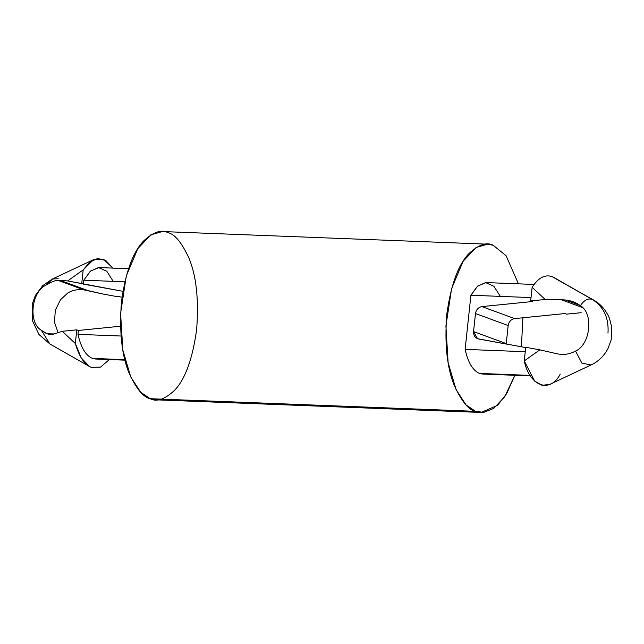 <?xml version="1.0" encoding="UTF-8"?>
<svg xmlns="http://www.w3.org/2000/svg" width="644" height="644" viewBox="0 0 644 644"><rect width="100%" height="100%" fill="white"/><g stroke="black" fill="none" stroke-linecap="round" stroke-linejoin="round"><path stroke-width="0.97" d="M554.041 277.548L592.287 299.444C588.036 298.051 584.068 300.144 580.381 305.723L573.506 301.883L565.279 299.983L579.946 305.377L565.279 299.983L561.166 299.71L582.248 307.454L561.166 299.71L565.279 299.983C571.131 300.587 576.163 302.495 580.381 305.723C584.068 300.144 588.036 298.051 592.287 299.444L551.956 276.574C544.848 274.264 538.239 277.838 532.129 287.305L545.194 299.484L561.166 299.71L545.194 299.484L530.664 300.949L532.129 287.305C538.239 277.838 544.848 274.264 551.956 276.574L593.575 300.048M52.647 278.9L46.255 284.978C50.981 282.104 54.829 280.534 57.791 280.277L59.82 280.237L87.987 290.589L103.603 294.155L83.921 289.872C78.069 289.084 72.724 290.098 67.878 292.923L60.496 299.758L55.312 310.271L54.474 322.314L58.105 332.602L54.474 322.314L55.312 310.271L60.496 299.758L67.878 292.923C72.724 290.098 78.069 289.084 83.921 289.872L57.791 280.277C54.829 280.534 50.981 282.104 46.255 284.978C31.306 291.434 27.958 322.781 41.409 330.34L47.084 333.729L54.08 333.946C50.715 335.395 46.489 334.188 41.409 330.34L49.838 343.952L38.922 334.437L32.297 320.382L32.2 304.322L35.412 295.395L42.77 285.59L52.381 279.021L58.161 278.699M78.005 334.349C80.935 347.535 85.741 355.552 92.422 358.402L124.839 359.658L92.422 358.402C85.741 355.552 80.935 347.535 78.005 334.349L78.423 330.444L76.789 329.849L75.332 343.485L62.259 331.306L54.08 333.946L62.259 331.306L76.789 329.849L78.423 330.444L120.492 326.226L78.423 330.444L78.005 334.349L121.032 336.023L78.005 334.349M91.456 367.426L89.339 366.428L81.233 357.903L75.332 343.485C79.035 356.559 84.412 364.536 91.456 367.426L100.585 367.072L109.343 359.553L100.585 367.072L91.456 367.426M485.673 373.673L479.539 373.431C472.857 370.582 468.051 362.564 465.121 349.386L525.238 351.713L465.121 349.386C468.051 362.564 472.857 370.582 479.539 373.431L530.205 375.396L479.539 373.431L482.589 374.043L530.519 375.903M128.518 268.701L99.015 267.558L90.498 271.052L83.792 280.212L83.374 284.117L122.907 291.321L67.644 280.945L59.82 280.237L67.644 280.945L83.197 269.876L93.525 259.669L103.773 259.443L112.893 268.097L105.825 260.554L97.719 258.461L89.83 262.028L83.197 269.876L81.74 283.513L83.374 284.117L83.792 280.212L90.273 271.253L98.5 267.55L106.791 271.253L113.223 281.356M116.065 296.119L122.022 297.206L116.065 296.119M98.548 358.636L92.422 358.402L95.465 359.014L124.968 360.157M83.792 280.212L124.815 281.806L83.792 280.212M103.603 294.155L117.699 296.723L103.603 294.155M566.623 314.151L564.989 313.556L566.623 314.151L581.154 312.694L566.623 314.151M532.306 301.545L530.664 300.949L532.306 301.545L481.937 306.6C478.363 307.293 476.214 309.611 475.489 313.539L508.18 325.55C508.905 321.614 511.054 319.303 514.628 318.611L481.937 306.6L514.628 318.611L564.989 313.556L514.628 318.611C511.054 319.303 508.905 321.614 508.18 325.55L475.489 313.539L473.557 331.588L506.248 343.598L508.18 325.55L506.248 343.598L473.557 331.588L477.542 338.712L525.681 347.575L478.484 338.969C475.079 338.003 473.437 335.548 473.557 331.588L475.489 313.539C476.214 309.611 478.363 307.293 481.937 306.6L532.306 301.545M51.126 344.556L49.862 343.968L41.409 330.34C27.958 322.781 31.306 291.434 46.255 284.978L52.381 279.021L93.525 259.669M487.629 244.173L162.32 231.542L150.817 234.851L137.784 248.689L126.272 276.051L120.597 313.346L122.819 350.054L130.78 377.014L140.746 392.285L150.181 398.7C143.532 397.404 136.6 389.113 129.396 373.81C121.813 356.043 119.172 332.062 121.458 301.875C125.548 272.348 132.93 252.054 143.596 240.993C153.401 231.937 161.507 229.159 167.923 232.669C174.572 233.965 181.503 242.257 188.708 257.56C196.291 275.326 198.932 299.299 196.645 329.495C192.556 359.022 185.174 379.316 174.508 390.377C164.703 399.433 156.597 402.202 150.181 398.7L155.784 399.827L481.092 412.458L475.489 411.331L466.055 404.915L456.089 389.652L448.127 362.693L445.906 325.977L451.581 288.681L463.092 261.319L476.133 247.481L487.629 244.173L493.232 245.3L506.055 255.684L518.444 283.843L506.055 255.684L493.232 245.3C486.816 241.798 478.709 244.567 468.904 253.623C458.238 264.684 450.864 284.978 446.767 314.505C444.481 344.701 447.129 368.674 454.712 386.44C461.909 401.743 468.84 410.035 475.489 411.331L150.181 398.7L475.489 411.331L483.757 412.361L493.755 408.393L504.751 396.664L514.894 375.299L506.659 393.629L497.571 405.301L481.092 412.458M522.92 317.774L521.399 346.794L522.92 317.774M534.069 284.447L486.139 282.587L477.623 286.081L470.909 295.242L465.121 349.386L470.909 295.242L477.389 286.29L485.616 282.579L493.908 286.282L500.34 296.385M470.909 295.242L531.026 297.576L470.909 295.242M560.216 374.124C550.129 393.822 529.537 386.255 524.256 360.922L525.713 347.277L539.809 349.845L524.256 360.922L534.657 381.095L542.119 385.353L549.896 384.331L591.031 364.979L581.862 363.103L575.535 351.077C569.336 354.49 562.639 355.271 555.426 353.411L539.809 349.845L555.426 353.411C562.639 355.271 569.336 354.49 575.535 351.077L581.862 363.103L591.031 364.979C598.155 361.695 603.79 356.277 607.936 348.726L611.196 339.774L611.8 327.498L609.466 318.305C605.948 310.086 600.643 303.992 593.559 300.032M592.287 299.444C603.734 306.745 608.966 317.967 607.984 333.117C608.966 317.967 603.734 306.745 592.287 299.444M580.381 305.723C593.84 313.282 590.492 344.621 575.535 351.077C590.492 344.621 593.84 313.282 580.381 305.723M57.791 280.277L83.921 289.872L87.987 290.589L59.82 280.237L57.791 280.277M506.216 344.025L506.248 343.598L506.216 344.025M539.809 349.845L525.713 347.277L524.256 360.922L539.809 349.845M532.129 287.305L530.664 300.949L545.194 299.484L532.129 287.305M62.259 331.306L75.332 343.485L76.789 329.849L62.259 331.306M83.197 269.876L67.644 280.945L81.74 283.513L83.197 269.876M49.862 343.968L89.379 366.452"/></g></svg>
